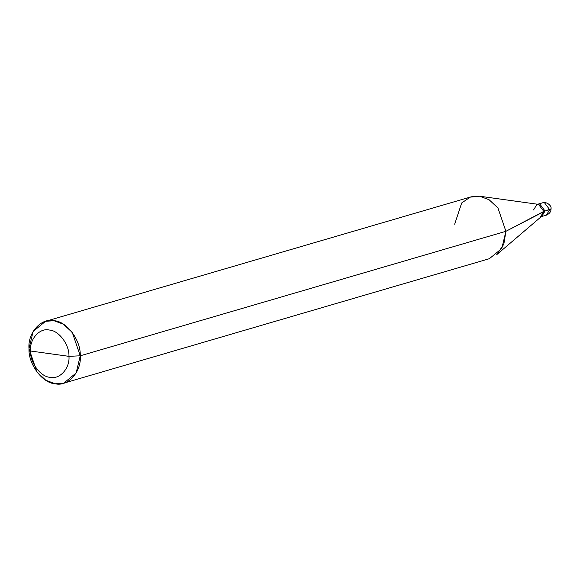 <?xml version="1.0" encoding="UTF-8"?>
<svg xmlns="http://www.w3.org/2000/svg" width="580" height="580" viewBox="0 0 580 580"><rect width="100%" height="100%" fill="white"/><g stroke="black" fill="none" stroke-linecap="round" stroke-linejoin="round"><path stroke-width="0.87" d="M537.733 204.254L539.777 204.015L545.033 211.026L551 208.822L549.68 209.67L546.36 215.151L549.68 209.67L544.424 202.652L542.742 202.768L544.424 202.652L549.68 209.67L545.033 211.026L541.343 216.601L545.033 211.026L539.777 204.015L538.095 204.131L539.777 204.015L545.033 211.026L541.72 216.507L545.033 211.026L539.777 204.015L537.733 204.254M540.495 216.862L543.808 211.388L505.912 231.304L80.243 355.801L72.275 332.463L63.438 324.242L53.962 320.718L45.573 321.305L33.111 331.492L29 348.696L30.515 351.009C29.413 339.191 39.708 327.656 49.235 330.027C58.725 330.288 69.564 344.759 68.947 356.345L30.515 351.009C29.899 362.594 40.745 377.065 50.228 377.326C59.762 379.697 70.057 368.162 68.947 356.345L80.243 355.801L505.912 231.304L545.033 211.026L543.808 211.388L541.974 216.057L496.719 254.678L503.832 244.202L505.912 231.304L501.801 248.508L489.346 258.702L63.677 383.191L76.132 372.998L80.243 355.801C81.722 371.562 67.99 386.947 55.281 383.779C42.637 383.431 28.181 364.131 29 348.696L36.975 372.026L45.805 380.255L55.281 383.779L63.677 383.191M68.947 356.345C70.057 368.162 59.762 379.697 50.228 377.326C40.745 377.065 29.899 362.594 30.515 351.009L68.947 356.345C69.564 344.759 58.725 330.288 49.235 330.027C39.708 327.656 29.413 339.191 30.515 351.009L29 348.696C27.528 332.935 41.252 317.55 53.962 320.718C66.613 321.066 81.062 340.358 80.243 355.801L68.947 356.345M45.573 321.305L471.243 196.808L479.631 196.221L489.107 199.745L497.945 207.974L505.912 231.304L497.945 207.974L489.107 199.745L479.624 196.221L538.552 204.37L543.808 211.388L538.552 204.37L536.877 204.486L533.564 209.967M479.624 196.221L470.242 197.135L461.702 202.949L454.669 224.199M537.689 204.247L542.742 202.768C546.853 201.405 552.015 206.088 551 208.822C551.138 211.577 549.593 213.686 546.36 215.151L541.307 216.63"/></g></svg>
